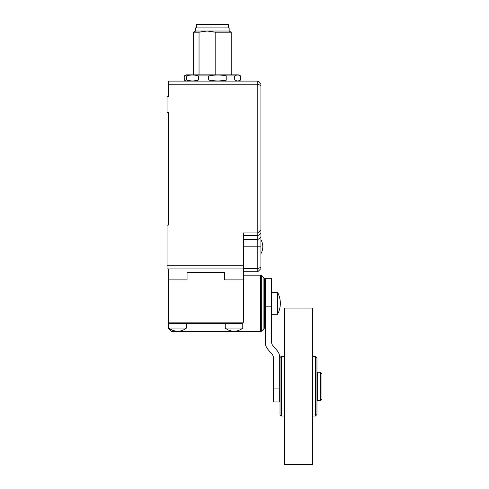 <?xml version="1.0" encoding="UTF-8"?>
<svg xmlns="http://www.w3.org/2000/svg" width="489" height="489" viewBox="0 0 489 489"><rect width="100%" height="100%" fill="white"/><g stroke="black" fill="none" stroke-linecap="round" stroke-linejoin="round"><path stroke-width="0.73" d="M281.591 416.035L281.591 356.56A1.565 1.565 0 0 0 280.026 358.125L280.026 414.47A1.565 1.565 0 0 0 281.591 416.035L284.409 416.035M316.964 414.47L316.964 358.125L315.399 356.56L315.399 416.035L316.964 414.47M284.409 386.298L284.409 464.55L312.581 464.55L312.581 308.039L284.409 308.039L284.409 386.298M320.405 372.208L317.275 372.208L317.275 400.381L320.405 400.381L320.405 372.208L321.97 373.773L321.97 398.816L320.405 400.381M277.526 292.391L277.526 314.305A22.714 22.714 0 0 0 277.526 292.391L271.578 292.391M265.888 346.126L267.544 348.963L272.709 355.057L273.455 357.08L273.455 401.946L279.714 401.946L279.714 357.08L279.14 353.847L277.483 351.01L272.318 344.916L271.578 342.893L271.578 278.308L265.313 278.308L265.313 342.893L265.888 346.126M264.378 326.664L264.69 326.664L264.69 280.026L264.378 280.026M234.011 323.767L232.85 323.694M242.776 328.076A13.833 13.833 0 0 1 225.252 328.076L242.776 328.076L242.776 323.694L241.841 323.694L242.947 323.235L241.841 323.694L242.947 323.235L243.406 322.129L242.947 323.235L243.406 322.129L168.283 322.129L168.283 327.74L168.742 328.846L168.742 323.235L168.283 322.129L168.742 323.235L169.848 323.694L168.907 323.694L168.907 328.076A13.833 13.833 0 0 0 186.437 328.076L168.907 328.076M169.848 323.694L168.742 323.235L169.848 323.694L241.841 323.694M263.919 328.846A1.565 1.565 0 0 0 264.378 327.74L264.378 278.956A1.565 1.565 0 0 0 263.919 277.85L263.919 328.846L261.707 331.059L261.707 275.631A1.565 1.565 0 0 0 260.6 275.173L260.6 331.518A1.565 1.565 0 0 0 261.707 331.059M168.283 322.257L168.283 279.873L187.061 279.873L168.283 279.873L168.283 268.913M172.061 330.014L172.061 331.518A1.565 1.565 0 0 1 170.954 331.059L170.954 329.464M224.622 272.361L187.061 272.361L187.061 279.873L187.061 272.361L224.622 272.361L224.622 279.873L243.406 279.873L224.622 279.873L224.622 272.361M260.93 229.787L257.801 232.917L257.801 271.731L260.93 268.602L260.93 84.236L257.801 81.107L168.283 81.107L168.283 96.755L167.03 96.755L167.03 112.409L168.283 112.409L168.283 225.093L167.03 225.093L167.03 268.913L243.406 268.913L243.406 322.129M168.283 84.236L257.801 84.236L257.801 232.917L243.406 232.917L243.406 268.913M257.801 81.107L257.801 84.236L260.93 85.532M167.03 265.784L243.406 265.784M260.93 267.306L257.801 268.602L243.406 268.602M243.406 271.731L257.801 271.731M199.041 74.848L199.041 32.201L207.104 31.021L195.667 31.021L195.667 27.891L229.164 27.891L229.164 31.021L231.199 32.201L215.166 32.201L215.166 74.848M186.126 74.848L238.711 74.848L240.588 75.929C238.626 74.719 236.67 74.719 234.708 75.929L226.792 75.929C220.747 74.719 214.695 74.719 208.644 75.929L198.626 75.929C194.536 74.719 190.441 74.719 186.352 75.929L184.249 75.929L186.126 74.848M186.126 81.107L184.249 80.019L186.352 80.019C190.441 81.229 194.536 81.229 198.626 80.019L208.644 80.019C214.695 81.229 220.747 81.229 226.792 80.019L234.708 80.019C236.67 81.229 238.626 81.229 240.588 80.019L238.711 81.107M228.534 27.891L228.534 24.45L196.297 24.45L196.297 27.891M226.792 75.929L226.792 80.019M208.644 80.019L208.644 75.929M234.708 80.019L234.708 75.929M240.588 75.929L240.588 80.019M184.249 75.929L184.249 80.019M198.626 75.929L198.626 80.019M186.352 80.019L186.352 75.929M229.164 31.021L207.104 31.021L215.166 32.201M193.638 74.848L193.638 32.201L199.041 32.201M271.578 306.181L265.313 306.181M279.714 388.07L273.455 388.07M243.406 239.561L257.801 239.561L260.93 237.342M243.406 235.667L257.801 235.667L260.93 233.455M243.406 246.199L260.93 246.199M281.591 356.56L284.409 356.56M312.581 416.035L315.399 416.035M317.275 395.687L316.964 395.687M280.026 395.687L279.714 395.687M280.026 376.903L279.714 376.903M317.275 376.903L316.964 376.903M271.578 314.305L277.526 314.305M312.581 356.56L315.399 356.56M264.69 324.476L265.313 324.476M186.437 323.694L186.437 328.076M172.061 331.518L260.6 331.518M168.742 328.846L170.954 331.059M243.406 275.173L260.6 275.173M263.919 277.85L261.707 275.631M225.252 328.076L225.252 323.694M264.69 282.22L265.313 282.22M260.93 253.65A13.833 13.833 0 0 0 260.93 239.732M231.199 74.848L231.199 32.201M195.667 31.021L193.638 32.201"/></g></svg>
